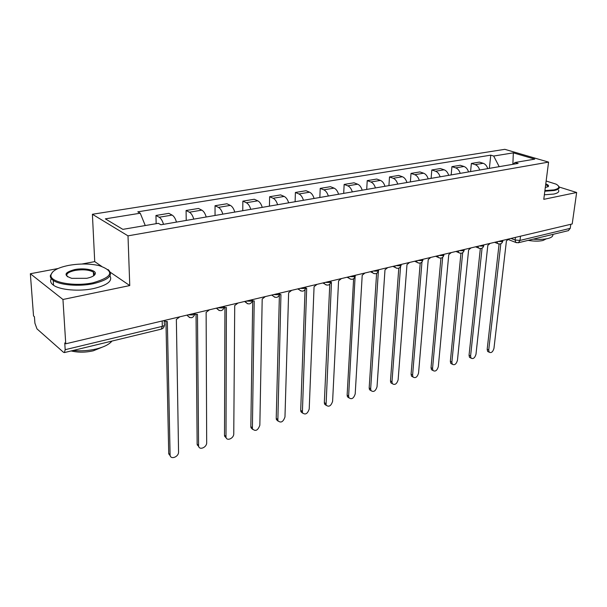 <?xml version="1.0" encoding="UTF-8"?>
<svg xmlns="http://www.w3.org/2000/svg" width="607" height="607" viewBox="0 0 607 607"><rect width="100%" height="100%" fill="white"/><g stroke="black" fill="none" stroke-linecap="round" stroke-linejoin="round"><path stroke-width="0.91" d="M58.037 268.522L30.35 273.734L33.537 315.959L34.424 316.725L34.91 323.182L36.997 328.903L63.477 352.28L64.41 352.576L65.177 349.685L162.304 326.354C164.482 325.724 165.15 324.935 164.315 323.986L164.239 320.488M30.35 273.734L62.953 299.479L65.746 343.797L572.204 223.96L576.65 192.495L543.781 199.339L548.576 162.107L504.819 149.33L92.401 214.271L94.722 261.617L81.915 264.03M62.953 299.479L129.761 285.563L128.001 235.85L548.576 162.107M65.746 343.797L64.752 342.94L65.177 349.685M576.65 192.495L559.176 187.032M570.808 224.294L570.239 228.353L568.334 230.652M487.732 168.64C486.829 165.832 485.319 164.057 483.195 163.291L479.424 162.115L471.381 163.435L475.152 164.634C477.269 165.4 478.779 167.198 479.689 170.021M470.577 171.584L471.381 163.435M468.536 171.933C467.625 169.087 466.108 167.274 463.991 166.485L460.235 165.279L451.927 166.644L455.682 167.873C457.792 168.663 459.302 170.491 460.227 173.367M451.168 174.922L451.927 166.644M448.694 175.347C447.769 172.449 446.259 170.597 444.149 169.793L440.401 168.549L431.812 169.968L435.553 171.227C437.655 172.039 439.172 173.898 440.098 176.819M431.114 178.367L431.812 169.968M428.178 178.868C427.245 175.916 425.727 174.034 423.633 173.207L419.907 171.933L411.022 173.397L414.74 174.687C416.827 175.522 418.344 177.426 419.285 180.393M410.378 181.925L411.022 173.397M406.948 182.517C406 179.513 404.482 177.593 402.403 176.743L398.7 175.431L389.504 176.948L393.192 178.276C395.271 179.133 396.788 181.076 397.737 184.096M388.92 185.613L389.504 176.948M384.959 186.288C384.003 183.238 382.493 181.273 380.422 180.408L376.742 179.05L367.227 180.62L370.885 181.994C372.948 182.874 374.466 184.854 375.43 187.927M366.704 189.43L367.227 180.62M362.189 190.203C361.218 187.093 359.708 185.089 357.652 184.194L354.01 182.798L344.146 184.429L347.773 185.841C349.822 186.744 351.332 188.769 352.303 191.903M343.699 193.383L344.146 184.429M338.577 194.263C337.598 191.091 336.088 189.043 334.055 188.124L330.443 186.69L320.215 188.375L323.804 189.832C325.83 190.765 327.34 192.829 328.326 196.023M319.843 197.48L320.215 188.375M314.085 198.466C313.091 195.234 311.588 193.147 309.578 192.199L306.011 190.719L295.397 192.472L298.94 193.974C300.943 194.93 302.445 197.04 303.439 200.295M295.108 201.729L295.397 192.472M288.659 202.837C287.65 199.544 286.155 197.412 284.167 196.433L280.646 194.9L269.629 196.721L273.127 198.269C275.1 199.255 276.595 201.41 277.604 204.734M269.432 206.137L269.629 196.721M262.247 207.374C261.222 204.013 259.735 201.835 257.778 200.826L254.31 199.248L242.861 201.137L246.305 202.738C248.248 203.755 249.735 205.955 250.759 209.347M242.762 210.72L242.861 201.137M234.788 212.086C233.756 208.664 232.276 206.433 230.349 205.394L226.942 203.762L215.037 205.727L218.421 207.382C220.326 208.429 221.798 210.682 222.837 214.142M215.045 215.477L215.037 205.727M206.213 216.995C205.174 213.497 203.709 211.213 201.82 210.143L198.481 208.459L186.091 210.5L189.399 212.215C191.273 213.3 192.73 215.606 193.777 219.135M186.212 220.432L186.091 210.5M176.47 222.101C175.415 218.535 173.966 216.198 172.115 215.09L168.852 213.345L155.953 215.477L159.178 217.245C161.007 218.368 162.448 220.728 163.511 224.332M156.151 223.687L155.953 215.477M499.197 166.667L493.681 156.037L513.332 152.858L534.759 159.133L515.055 162.494L512.998 164.3M493.681 156.037L490.76 155.157L137.789 211.835L140.24 213.209L105.352 218.854L122.857 229.363L158.321 223.315L160.931 224.772L518.12 163.42L515.055 162.494M92.401 214.271L128.001 235.85M94.722 261.617L101.536 266.276M110.413 272.346L129.761 285.563M489.363 168.359L490.76 155.157M140.24 213.209L145.263 225.538M513.332 152.858L512.862 164.322M488.696 351.961L487.641 351.438L487.178 349.321L499.091 244.014M500.821 243.748L488.718 350.087L489.181 352.204C491.275 353.244 492.869 351.961 493.961 348.365L506.42 240.926L508.704 238.991M470.637 357.918L469.492 357.326L469.044 355.247L480.334 248.582M482.072 248.172L470.584 356.043L471.032 358.122C473.202 359.261 474.856 357.978 475.987 354.268L487.823 245.349L490.175 243.369M452.01 364.063L450.773 363.403L450.341 361.37L460.956 253.278M462.693 252.702L451.866 362.182L452.298 364.223C454.552 365.475 456.267 364.185 457.45 360.353L468.619 249.917L471.04 247.899M544.911 190.59L553.91 189.9C559.578 188.542 560.307 186.63 556.095 184.149L546.141 181.015M558.47 186L559.001 186.668C559.889 188.345 558.296 189.627 554.229 190.507L544.828 191.213M545.769 183.913C548.113 184.794 548.978 185.643 548.349 186.47L545.306 187.54M547.802 186.865L547.878 185.977L545.685 184.566M552.795 234.416C553.258 236.184 551.619 237.549 547.878 238.521C543.955 239.431 539.054 239.644 533.174 239.158M546.3 238.847L543.007 240.486C538.925 241.374 533.978 241.336 528.166 240.372M558.531 190.181C559.411 191.88 557.818 193.17 553.759 194.065L544.373 194.786M68.826 265.365C58.037 267.543 52.103 270.737 51.018 274.941C49.205 282.179 74.031 286.944 92.992 282.794C112.963 276.951 114.996 271.215 99.1 265.608C89.813 263.575 79.722 263.491 68.826 265.365M108.069 269.531C113.858 275.077 108.949 279.797 93.341 283.689C78.971 286.732 59.752 285.138 53.226 280.388C51.102 278.917 50.138 277.331 50.328 275.624L52.619 271.982M74.676 269.584C84.176 267.634 96.285 270.001 95.307 273.674C94.768 275.646 91.915 277.194 86.763 278.302L71.763 278.355C63.265 275.396 64.236 272.475 74.676 269.584M93.971 275.54L94.616 274.334L93.402 272.126C89.183 269.774 83.045 269.212 75.01 270.449C67.938 272.057 65.435 274.174 67.498 276.792M111.946 341.081C109.26 344.366 104.154 346.976 96.612 348.896C88.895 350.717 81.065 351.248 73.106 350.474M101.976 347.287L93.334 350.785C85.45 352.568 78.06 352.614 71.163 350.945M109.95 275.866C112.765 281.026 107.31 285.252 93.584 288.56C79.244 291.648 60.063 290.047 53.545 285.252C50.677 283.203 49.926 281.011 51.291 278.651M93.561 275.29L94.047 275.487M432.776 370.407L431.44 369.671L431.031 367.69L440.932 258.112M442.67 257.338L432.548 368.525L432.966 370.505C435.302 371.886 437.086 370.589 438.315 366.636L448.77 254.637L451.251 252.58M412.919 376.955L411.478 376.128L411.083 374.216L420.219 263.081M421.964 262.072L412.601 375.073L412.988 376.993C415.408 378.502 417.267 377.213 418.549 373.123L428.238 259.523L430.795 257.421M400.529 266.86L391.985 381.841L392.342 383.685L390.84 382.797L390.476 380.953L398.784 268.188M390.84 382.797L392.342 383.685C394.853 385.346 396.781 384.064 398.131 379.823L406.993 264.576L409.626 262.429M371.067 390.703L369.504 389.679L369.177 387.926L376.598 273.431M378.351 271.602L370.665 388.837L370.998 390.597C373.601 392.426 375.604 391.143 377.03 386.75L384.997 269.804L387.706 267.619M355.087 276.921L348.615 396.075L348.919 397.737C351.605 399.747 353.699 398.473 355.201 393.92L362.212 275.221L364.997 272.991M349.025 397.926L347.439 396.788L347.136 395.134L353.615 278.803M330.868 282.657L331.452 282.543L326.058 405.112C328.835 407.32 331.012 406.06 332.606 401.333L338.585 280.844L341.453 278.56M326.209 405.4L324.593 404.133L324.328 402.593L329.783 284.288M305.738 288.568L306.672 288.431L302.377 412.737C305.245 415.165 307.521 413.928 309.213 409.012L314.069 286.671L317.036 284.342M302.574 413.132L300.928 411.736L300.708 410.324L305.055 289.835M279.645 294.676L280.942 294.554L277.839 420.636C280.791 423.299 283.166 422.077 284.971 416.971L288.628 292.726L291.686 290.336M278.082 421.144L276.413 419.596L276.223 418.337L279.387 295.343M252.527 300.981L254.204 300.913L252.398 428.815C255.426 431.729 257.907 430.53 259.842 425.219L262.194 299.008L265.358 296.565M252.671 429.445L250.987 427.738L250.843 426.638L252.702 301.019M224.317 307.499L226.403 307.521L225.994 437.29C226.851 441.509 233.938 438.277 233.763 433.777L234.719 305.549L237.982 303.045M226.305 438.049L224.605 436.175L224.499 435.257L224.939 307.658M194.938 314.229L197.472 314.403L198.58 446.077C199.293 450.606 206.926 447.367 206.683 442.67L206.13 312.347L209.506 309.782M198.914 446.972L197.146 444.203L196.046 314.555M164.254 321.133L167.342 321.566L170.097 455.204C170.635 460.06 178.868 456.821 178.557 451.904L176.356 319.426L179.854 316.801M170.438 456.244L168.723 453.505L165.961 321.74M188.079 314.851L193.018 314.912L195.204 313.166M217.738 307.832L222.572 307.901L224.582 306.216M246.23 301.095L250.949 301.163L252.8 299.539M273.598 294.615L278.218 294.683L279.918 293.12M299.926 288.386L304.441 288.454L306.004 286.952M325.261 282.392L329.684 282.46L331.118 281.011M349.67 276.617L353.995 276.693L355.307 275.282M373.184 271.056L377.425 271.124L378.654 269.758M395.87 265.684L400.028 265.76L401.197 264.424M417.76 260.509L421.835 260.578L422.95 259.28M438.907 255.501L442.898 255.577L443.96 254.31M459.332 250.668L463.255 250.744L464.264 249.507M479.075 246.002L482.929 246.078L483.893 244.856M498.18 241.48L501.959 241.556L502.884 240.364M510.98 238.452L515.123 240.015L519.994 240.425L570.239 228.353M515.434 237.398L515.123 240.015L515.753 242.39L518.355 242.747L519.994 240.425L520.503 236.199M189.399 212.215L201.82 210.143M218.421 207.382L230.349 205.394M246.305 202.738L257.778 200.826M273.127 198.269L284.167 196.433M298.94 193.974L309.578 192.199M323.804 189.832L334.055 188.124M347.773 185.841L357.652 184.194M370.885 181.994L380.422 180.408M393.192 178.276L402.403 176.743M414.74 174.687L423.633 173.207M435.553 171.227L444.149 169.793M455.682 167.873L463.991 166.485M475.152 164.634L483.195 163.291M159.178 217.245L172.115 215.09M496.989 241.761L497.649 243.513L498.522 243.9M477.884 246.283L478.528 248.005L479.484 248.445M458.141 250.949L458.763 252.641L459.803 253.142M437.715 255.782L438.315 257.421L439.453 257.998M416.577 260.782L417.153 262.361L418.39 263.021M394.694 265.965L395.225 267.467L396.576 268.218M372.015 271.329L372.501 272.74L373.98 273.613M348.501 276.891L348.934 278.188L350.543 279.197M324.108 282.665L324.479 283.826L326.232 284.994M298.781 288.659L299.092 289.66L300.996 291.011M272.467 294.881L272.702 295.7L274.766 297.263M245.114 301.353L247.497 303.758M216.646 308.09L219.119 310.518M186.994 315.109L189.559 317.552M162.183 320.974L162.304 326.354L161.28 329.138C163.116 328.577 164.156 327.31 164.414 325.337M161.105 329.184L64.41 352.576M518.059 242.815L568.562 230.599M516.549 242.732L508.34 239.568M488.718 350.087L487.178 349.321M470.584 356.043L469.044 355.247M451.866 362.182L450.341 361.37M432.548 368.525L431.031 367.69M412.601 375.073L411.083 374.216M391.985 381.841L390.476 380.953M370.665 388.837L369.177 387.926M348.615 396.075L347.136 395.134M325.792 403.572L324.328 402.593M302.157 411.326L300.708 410.324M277.657 419.369L276.223 418.337M252.246 427.715L250.843 426.638M225.88 436.365L224.499 435.257M198.504 445.356L197.146 444.203M170.051 454.696L168.723 453.505M494.591 242.33L497.649 243.513C500.206 244.553 501.928 243.771 502.808 241.154M475.584 246.821L478.528 248.005C481.154 249.136 482.914 248.354 483.825 245.653M455.948 251.473L458.763 252.641C461.449 253.87 463.255 253.089 464.196 250.296M435.644 256.275L438.315 257.421C441.061 258.772 442.92 257.998 443.907 255.107M414.634 261.245L417.153 262.361C419.961 263.84 421.88 263.074 422.904 260.077M392.896 266.39L395.225 267.467C398.109 269.091 400.081 268.347 401.159 265.221M370.369 271.716L372.501 272.74C375.452 274.531 377.493 273.803 378.631 270.555M347.029 277.24L348.934 278.188C351.961 280.176 354.078 279.47 355.277 276.086M322.825 282.968L324.479 283.826C327.583 286.026 329.768 285.358 331.058 281.815M297.703 288.909L299.092 289.66C302.256 292.104 304.532 291.474 305.905 287.764M271.617 295.085L272.702 295.7C275.942 298.416 278.302 297.832 279.781 293.94M244.5 301.497L245.274 301.96C248.574 304.98 251.025 304.448 252.633 300.359M216.297 308.174L216.729 308.447C220.083 311.801 222.632 311.33 224.378 307.036M186.926 315.124L187.017 315.185C190.408 318.903 193.056 318.5 194.968 313.986M489.181 352.204L487.641 351.438M471.032 358.122L469.492 357.326M452.298 364.223L450.773 363.403M547.817 186.857L548.349 186.47M547.878 185.977L547.764 186.888M51.018 274.941L50.328 275.624M94.616 274.334L95.307 273.674M93.402 272.126L93.592 275.821M53.545 285.252L53.226 280.388M432.966 370.505L431.44 369.671M412.988 376.993L411.478 376.128M370.998 390.597L369.504 389.679M348.919 397.737L347.439 396.788M326.058 405.112L324.593 404.133M302.377 412.737L300.928 411.736M277.839 420.636L276.413 419.596M252.398 428.815L250.987 427.738M225.994 437.29L224.605 436.175M198.58 446.077L197.222 444.923M170.097 455.204L168.769 454.013"/></g></svg>
